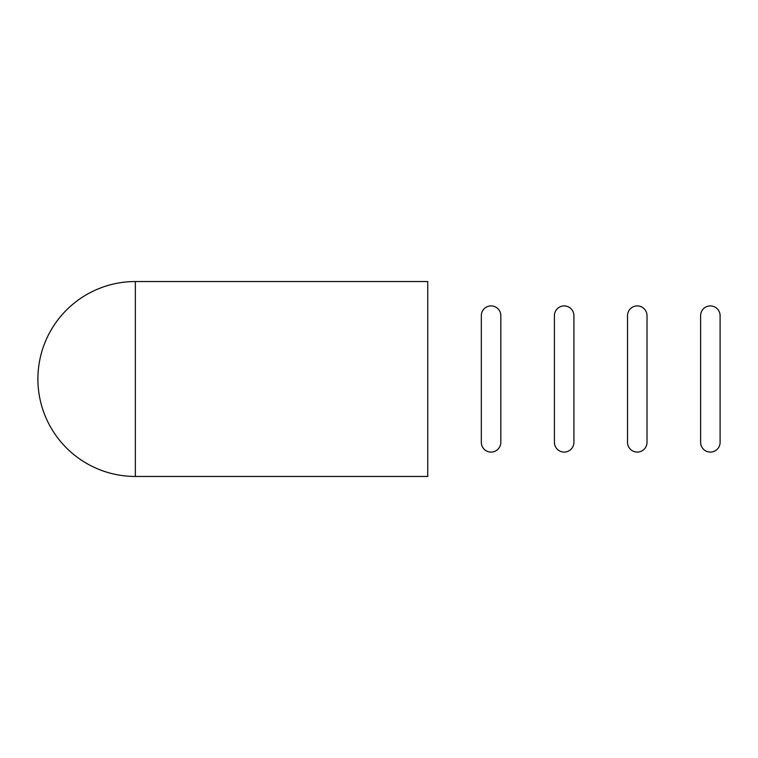 <?xml version="1.0" encoding="UTF-8"?>
<svg xmlns="http://www.w3.org/2000/svg" width="758" height="758" viewBox="0 0 758 758"><rect width="100%" height="100%" fill="white"/><g stroke="black" fill="none" stroke-linecap="round" stroke-linejoin="round"><path stroke-width="1.14" d="M135.36 281.54L427.73 281.54L427.73 476.46L135.36 476.46A97.46 97.46 0 0 1 37.9 379A97.46 97.46 0 0 1 135.36 281.54L135.36 476.46M491.08 452.09A9.75 9.75 0 0 1 481.33 442.35L481.33 315.65A9.75 9.75 0 0 1 491.08 305.91A9.75 9.75 0 0 1 500.82 315.65L500.82 442.35A9.75 9.75 0 0 1 491.08 452.09M637.26 452.09A9.75 9.75 0 0 1 627.52 442.35L627.52 315.65A9.75 9.75 0 0 1 637.26 305.91A9.75 9.75 0 0 1 647.01 315.65L647.01 442.35A9.75 9.75 0 0 1 637.26 452.09M710.35 452.09A9.75 9.75 0 0 1 700.61 442.35L700.61 315.65A9.75 9.75 0 0 1 710.35 305.91A9.75 9.75 0 0 1 720.1 315.65L720.1 442.35A9.75 9.75 0 0 1 710.35 452.09M564.17 452.09A9.75 9.75 0 0 1 554.42 442.35L554.42 315.65A9.75 9.75 0 0 1 564.17 305.91A9.75 9.75 0 0 1 573.91 315.65L573.91 442.35A9.75 9.75 0 0 1 564.17 452.09M481.33 315.65L481.33 442.35M627.52 315.65L627.52 442.35M554.42 315.65L554.42 442.35"/></g></svg>
